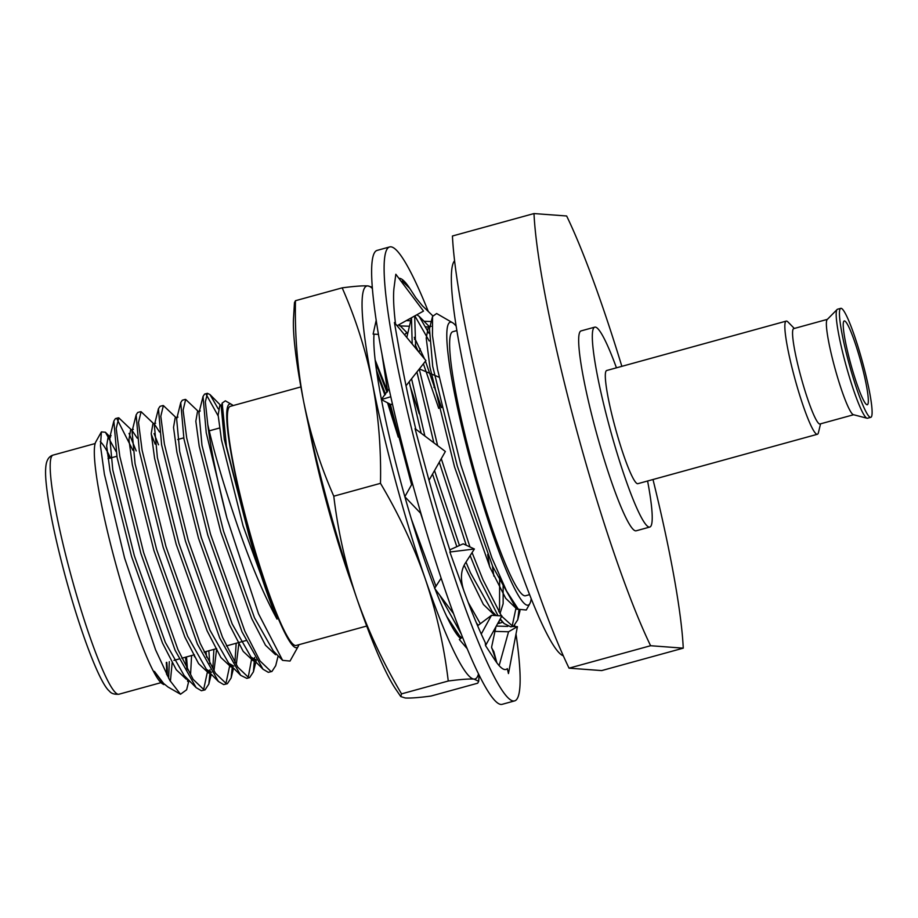<?xml version="1.0" encoding="UTF-8"?>
<svg xmlns="http://www.w3.org/2000/svg" width="918" height="918" viewBox="0 0 918 918"><rect width="100%" height="100%" fill="white"/><g stroke="black" fill="none" stroke-linecap="round" stroke-linejoin="round"><path stroke-width="1.38" d="M166.789 662.348A126.351 14.952 -105.4 0 1 167.248 675.625M180.525 694.237L167.983 686.997L163.633 683.474L154.419 671.368L163.806 684.587L162.394 683.761A126.351 14.952 -105.4 0 1 115.014 561.162A126.351 14.952 -105.4 0 1 95.816 441.856L101.393 431.896L100.464 445.815L104.377 474.113L124.584 558.029L155.578 649.841L169.727 680.249L180.525 694.237L186.629 689.774L188.959 680.399M187.697 679.113L187.616 681.374A142.657 16.88 74.6 0 0 187.559 678.987L187.57 678.987M186.79 668.338A142.657 16.88 74.6 0 0 185.436 657.219M233.08 405.572A126.351 14.952 74.6 0 0 231.657 404.471A126.351 14.952 74.6 0 0 247.412 524.729A126.351 14.952 74.6 0 0 298.224 646.387A126.351 14.952 74.6 0 0 298.889 644.711M218.232 408.866L209.981 394.568L207.399 393.306L205.345 401.912L207.778 424.586C214.146 452.666 224.21 486.792 237.946 526.943C251.119 564.926 264.154 595.644 277.029 619.122C267.712 596.574 258.325 568.494 248.847 534.884L226.459 446.355L222.167 403.094L225.346 400.833L231.657 404.471M298.224 646.387L290.019 661.063L282.629 660.375L258.52 613.775L226.861 517.901A142.657 16.88 -105.4 0 1 207.778 424.586M456.2 326.223A146.731 17.362 74.6 0 0 452.54 322.711A146.731 17.362 74.6 0 0 470.831 462.351A146.731 17.362 74.6 0 0 529.847 603.631A146.731 17.362 74.6 0 0 531.189 598.743M529.847 603.631L526.278 610.011L518.337 609.265L506.575 591.043L491.979 558.052L460.767 464.715L437.519 369.334L432.47 335.506L432.539 316.446L436.635 313.52L452.54 322.711M353.258 587.91A146.731 17.362 -105.4 0 1 326.441 502.089A146.731 17.362 -105.4 0 1 308.85 426.56M647.592 480.998A103.677 12.267 -105.4 0 1 649.783 527.058A103.677 12.267 -105.4 0 1 609.3 426.136A103.677 12.267 -105.4 0 1 594.772 327.141A103.677 12.267 -105.4 0 1 616.448 367.831M649.783 527.058L636.128 530.811A103.677 12.267 -105.4 0 1 595.644 429.888A103.677 12.267 -105.4 0 1 581.117 330.893L594.772 327.141M529.571 594.646L525.532 595.759A136.943 16.203 -105.4 0 1 472.059 462.442A136.943 16.203 -105.4 0 1 452.861 331.685L456.9 330.572M441.283 458.679L469.947 546.944M472.07 552.613L483.017 579.832L501.446 615.886M501.71 616.276L512.657 626.202L513.621 626.087L517.741 619.788L518.957 609.862M439.274 462.202L466.241 545.235M470.142 555.62L480.229 580.601L498.015 615.691M500.241 618.927L504.108 623.563L510.833 626.856M512.152 626.156L516.249 606.901M468.249 602.495L480.332 623.735M493.873 576.125L492.404 565.832M476.35 622.783L478.163 625.353M489.627 566.601L487.688 554.518M411.413 519.186L435.947 586.258M439.768 595.231L461.146 633.822M446.699 616.391L459.516 635.83L461.697 637.746M428.97 333.291L419.124 316.308L416.841 314.782M414.672 315.987L415.705 348.255M419.274 369.013L437.622 445.643M429.222 340.991L414.856 315.884M411.459 317.766L412.216 344.032M416.921 371.997L433.847 442.797M366.707 626.042L296.124 645.469A124.01 14.665 -105.4 0 1 247.699 524.752A124.01 14.665 -105.4 0 1 230.315 406.341L300.897 386.914M166.284 662.486A124.01 14.665 -105.4 0 1 166.537 674.237M198.357 411.482L185.677 399.422L183.095 410.128L186.71 438.024L210.52 534.161L244.796 631.091L260.024 660.96L271.085 671.563L271.935 671.46L275.71 665.688L278.154 655.854M185.092 399.445L182.315 400.214L180.743 402.589L183.921 438.781L207.732 534.93L242.008 631.859L262.996 669.211L268.297 672.332L271.935 671.46M176.061 417.621L163.37 405.561L160.799 416.267L164.414 444.151L188.224 540.3L222.5 637.23L237.728 667.099L248.778 677.702L249.639 677.599L253.414 671.827L254.596 657.437M162.796 405.584L160.007 406.353L158.447 408.728L161.625 444.92L185.436 541.069L219.712 637.987L240.7 675.35L246.85 678.368M248.158 677.633L251.807 657.908M153.765 423.76L141.074 411.689L138.503 422.406L142.118 450.29L165.928 546.439L200.193 643.357L215.432 673.238L226.482 683.841L227.343 683.726L231.118 677.966L232.288 666.847M140.5 411.723L137.711 412.48L136.151 414.856L139.329 451.059L163.14 547.208L197.416 644.126L218.404 681.477L223.694 684.599L227.343 683.726M225.862 683.772L229.511 666.64M131.469 429.899L118.778 417.828L116.207 428.534L119.822 456.43L143.633 552.579L177.897 649.496L193.136 679.377L204.186 689.969L205.047 689.866L208.822 684.094L209.993 672.814M210.004 672.01L210.004 669.704M209.82 663.588L208.822 650.782M118.204 417.851L115.416 418.619L113.855 420.995L117.034 457.198L140.844 553.336L175.108 650.265L196.108 687.616L201.398 690.738L205.047 689.866M203.566 689.9L207.216 672.779M206.561 657.185L206.034 651.55M218.174 415.923L206.229 394.51M207.399 393.306L204.611 394.074L203.039 396.45L206.217 432.653L226.861 517.901M158.516 444.805L154.063 433.571M155.188 444.151L151.275 434.329M136.22 450.945L129.036 433.411M132.892 450.29L117.034 419.056M652.996 479.517A259.22 30.661 -105.4 0 1 683.256 648.154L650.598 645.721A259.22 30.661 -105.4 0 1 533.989 213.561L566.647 215.982A259.22 30.661 -105.4 0 1 621.853 366.339M683.256 648.154L601.692 670.588L569.045 668.166A259.22 30.661 -105.4 0 1 452.436 236.006L533.989 213.561M650.598 645.721L569.045 668.166M187.524 669.727L186.526 656.921M107.245 452.803A124.01 14.665 -105.4 0 1 110.057 458.139M100.257 441.627A126.351 14.952 -105.4 0 1 110.55 458.002M116.058 451.518L105.409 432.24L101.393 431.896M154.419 671.368L163.633 683.474M170.381 681.374L172.148 662.899M105.409 432.24L110.447 437.324L108.278 436.279L111.067 435.511L109.758 437.496L112.788 469.913L134.372 555.78L165.309 642.348L184.151 675.533L196.108 687.616M194.444 656.76L194.375 654.764M136.151 414.856L132.054 431.357L135.084 463.774L156.668 549.641L187.605 636.208L206.447 669.406L211.576 672.309M213.974 670.909L216.671 648.624M158.447 408.728L154.35 425.218L157.391 457.634L178.976 543.513L209.901 630.069L228.743 663.266L233.872 666.17M236.27 664.781L238.967 642.485M180.743 402.589L176.658 419.09L179.687 451.507L201.272 537.374L232.197 623.942L251.039 657.127L256.168 660.042M203.039 396.45L198.954 412.951L201.983 445.368L223.567 531.235L254.493 617.803L273.346 650.988L282.629 660.375M222.167 403.094L221.249 406.812L224.279 439.229L248.847 534.884M168.66 678.287L169.291 661.66M108.278 436.279L106.637 445.792L109.999 470.682L131.584 556.549L162.52 643.116L176.29 669.784L186.308 679.217L187.1 679.113M190.611 673.743L191.587 655.521M137.252 438.173L132.249 430.726M133.362 429.372L130.574 430.14L128.933 439.653L132.307 464.542L153.88 550.41L184.816 636.977L198.586 663.645L208.615 673.078L209.832 672.825M212.907 667.604L213.883 649.393M159.548 432.034L155.039 425.057M155.658 423.232L152.881 424.001L151.229 433.514L154.603 458.403L176.187 544.282L207.112 630.838L220.882 657.506L230.911 666.938L231.692 666.847M234.916 662.509L236.178 643.254M177.966 417.105L175.177 417.862L173.525 427.386L176.899 452.276L198.483 538.143L229.408 624.71L243.178 651.367L253.207 660.811L255.778 659.411M200.262 410.966L197.473 411.734L195.832 421.247L199.195 446.137L220.779 532.004L251.716 618.571L265.474 645.239L275.503 654.672L276.754 654.442M221.41 406.169L219.769 405.595L218.128 415.108L221.49 439.997L243.075 525.865L277.029 619.122M387.58 391.493L375.164 360.017M419.228 413.777L409.979 385.64M441.524 407.638L425.459 361.187M424.586 358.984L414.282 337.331M411.264 318.454L406.789 337.48M411.574 378.778L424.873 436.027M434.524 470.578L459.459 545.499M465.977 562.103L470.418 572.683L492.163 611.48L496.225 615.588M499.977 613.649L503.144 603.757L503.133 584.077M432.539 316.446L429.475 328.805L432.699 366.316L457.29 466.034L492.725 566.544L514.459 605.341L516.375 607.05M394.143 420.673L388.589 403.346M385.503 394.281L376.483 370.252M381.75 352.776L387.614 391.447M390.334 404.253L411.597 484.738M420.559 513.185L423.06 520.701M438.735 408.407L423.405 363.803M418.241 351.33L415.211 344.824M407.535 333.509L406.043 333.2L404.643 334.886M409.21 381.762L421.144 433.216M432.539 474.067L456.831 546.68M464.141 565.178L483.373 604.446L494.791 615.45L495.674 615.335M498.807 611.755L499.53 609.437L499.656 576.458M431.127 326.292L428.339 327.06L426.216 338.157L429.911 367.085L454.502 466.792L489.937 567.313L505.68 598.306L517.086 609.311L517.97 609.196M844.468 320.921A43.456 5.141 -105.4 0 1 861.222 363.241A43.456 5.141 -105.4 0 1 867.085 404.758A43.456 5.141 -105.4 0 1 866.948 404.735A43.456 5.141 -105.4 0 1 850.825 364.205A43.456 5.141 -105.4 0 1 843.94 321.128A43.456 5.141 -105.4 0 1 844.468 320.921M870.494 417.369A56.526 6.69 -105.4 0 1 849.012 363.459A56.526 6.69 -105.4 0 1 840.785 308.345A56.526 6.69 -105.4 0 1 841.072 308.31A56.526 6.69 -105.4 0 1 862.541 362.22A56.526 6.69 -105.4 0 1 870.78 417.334A56.526 6.69 -105.4 0 1 870.494 417.369M870.78 417.334L867.51 418.241A56.526 6.69 -105.4 0 1 867.223 418.264A56.526 6.69 -105.4 0 1 867.028 418.229A56.526 6.69 -105.4 0 1 846.063 365.513A56.526 6.69 -105.4 0 1 837.113 309.492A56.526 6.69 -105.4 0 1 837.514 309.24L840.785 308.345M867.028 418.229L853.373 414.684A49.457 5.852 -105.4 0 1 835.024 368.554A49.457 5.852 -105.4 0 1 827.198 319.533L837.113 309.492M853.602 414.741L819.969 423.99A49.457 5.852 -105.4 0 1 819.728 424.013A49.457 5.852 -105.4 0 1 800.932 376.85A49.457 5.852 -105.4 0 1 793.726 328.621L827.359 319.361M820.566 423.829L818.42 432.653A58.695 6.942 -105.4 0 1 817.376 434.283A58.695 6.942 -105.4 0 1 817.077 434.306A58.695 6.942 -105.4 0 1 794.781 378.342A58.695 6.942 -105.4 0 1 786.233 321.105A58.695 6.942 -105.4 0 1 786.519 321.082A58.695 6.942 -105.4 0 1 787.965 321.966L794.322 328.449M817.376 434.283L637.849 483.683A58.695 6.942 -105.4 0 1 637.551 483.717A58.695 6.942 -105.4 0 1 615.255 427.742A58.695 6.942 -105.4 0 1 606.706 370.505L786.233 321.105M374.039 334.152A163.129 19.301 74.6 0 0 373.947 345.478A163.129 19.301 74.6 0 0 381.418 399.456M479.07 675.132L478.703 681.294L477.704 683.199L431.001 696.051C418.975 697.646 410.403 698.288 405.286 697.99L400.764 696.555L401.545 693.87L448.259 681.018C444.082 646.169 436.452 612.214 425.355 579.155A203.785 24.109 74.6 0 0 473.963 679.09A203.785 24.109 74.6 0 0 478.496 673.961M381.463 399.663A163.129 19.301 74.6 0 0 404.838 496.649M404.861 496.741A163.129 19.301 74.6 0 0 434.73 588.151M435.006 588.863A163.129 19.301 74.6 0 0 460.629 638.549M372.433 288.55A203.785 24.109 74.6 0 0 367.889 285.923A203.785 24.109 74.6 0 0 372.318 382.576A203.785 24.109 74.6 0 0 425.355 579.155C413.834 546.244 398.882 514.309 380.488 483.338C381.211 448.799 378.491 415.211 372.318 382.576C365.72 350.056 355.668 318.477 342.173 287.85C354.187 286.267 362.759 285.613 367.889 285.923L372.329 287.242M478.703 681.294L473.963 679.09C468.846 678.781 460.274 679.423 448.259 681.018M401.545 693.87C383.173 662.934 368.21 630.999 356.677 598.054C345.593 565.018 337.962 531.074 333.785 496.19L380.488 483.338M333.785 496.19C320.29 465.564 310.238 433.996 303.64 401.476C297.466 368.829 294.747 335.242 295.47 300.702L342.173 287.85M295.47 300.702L294.471 302.607L293.542 317.835A203.785 24.109 -105.4 0 0 303.64 401.476A203.785 24.109 -105.4 0 0 356.677 598.054A203.785 24.109 -105.4 0 0 395.727 689.154L400.764 696.555M375.462 362.518L387.017 392.33M376.942 373.454L384.906 395.038M387.545 402.807L398.263 437.094M428.293 311.477A235.421 27.85 74.6 0 0 390.873 246.827A235.421 27.85 74.6 0 0 389.68 246.931A235.421 27.85 74.6 0 0 423.978 476.511A235.421 27.85 74.6 0 0 513.414 701.008A235.421 27.85 74.6 0 0 514.608 700.893A235.421 27.85 74.6 0 0 516.008 634.005M389.68 246.931L377.195 250.373A235.421 27.85 74.6 0 0 411.494 479.953A235.421 27.85 74.6 0 0 500.93 704.439A235.421 27.85 74.6 0 0 502.112 704.335L514.608 700.893M462.638 587.382L464.485 592.5C460.193 580.761 460.457 570.985 465.288 563.182L474.388 548.998L449.854 552.016L462.638 587.382A202.809 23.994 74.6 0 0 485.255 642.589L485.53 645.583L494.504 659.399A202.809 23.994 74.6 0 0 504.923 669.555A202.809 23.994 74.6 0 0 505.956 669.463A202.809 23.994 74.6 0 0 507.333 668.637L508.457 673.571L517.408 626.661L508.549 631.768L499.14 665.619M429.016 480.286L445.368 451.484L415.051 428.626L426.755 472.024A202.809 23.994 74.6 0 0 450.486 551.947M412.411 483.304L404.815 496.695L420.995 513.644M428.017 476.683L426.755 472.024M514.895 626.592A235.421 27.85 74.6 0 0 514.734 625.548M406.043 385.767L425.929 360.602L394.419 322.528L400.581 357.4A202.809 23.994 74.6 0 0 415.808 429.199M397.081 325.741L423.496 311.087L395.83 274.252L394.097 287.265A202.809 23.994 74.6 0 0 395.509 323.847M432.722 315.769L422.464 305.843L415.946 297.914L409.784 288.436A202.809 23.994 74.6 0 0 398.848 278.28M409.784 288.436L402.199 281.011M499.484 620.316L498.669 623.54L502.743 622.175M453.458 613.511L434.616 588.335L441.122 578.202M474.388 548.998L463.177 543.823L449.797 549.848M485.53 645.583L501.905 615.909L491.509 615.312L481.25 634.04M491.509 615.312L477.624 625.766M462.465 637.172L459.356 639.513L467.124 648.624M508.549 631.768L493.758 631.355M496.294 626.076L507.78 626.397M512.072 626.512L517.408 626.661M435.143 387.832L433.904 387.316M414.729 338.054L414.5 339.327M419.033 352.271L420.26 348.851M419.365 368.91L439.045 377.195M428.672 326.969L425.872 326.865M409.336 326.246L399.502 325.879M406.33 320.611L410.69 320.772M424.036 321.277L431.276 321.552M376.219 320.175L373.121 334.106L378.468 334.393M389.06 388.739L381.314 399.582L391.125 404.654L392.376 403.668M390.816 396.737L381.314 399.582M563.296 655.785A205.425 24.304 -105.4 0 1 484.991 455.89A205.425 24.304 -105.4 0 1 454.594 260.781M70.502 573.509A124.01 14.665 74.6 0 0 118.927 694.226C114.325 694.524 111.181 693.515 109.483 691.208C99.89 683.658 80.497 632.697 65.017 575.276C54.632 536.33 48.31 505.21 46.049 481.904C45.372 474.388 45.407 468.501 46.164 464.244C47.128 459.195 49.446 456.143 53.118 455.099A124.01 14.665 74.6 0 0 70.502 573.509M245.921 640.569L226.413 645.939M215.787 648.865L204.117 652.078M193.491 655.004L181.821 658.217M179.033 658.986L173.972 660.375M513.621 626.087L510.844 626.856M160.971 682.659L118.927 694.226M249.65 677.599L246.862 678.356M95.162 443.532L53.118 455.099M109.758 437.496L113.855 420.995M206.447 669.406L218.404 681.477M228.743 663.266L240.7 675.35M251.039 657.127L262.996 669.211M219.769 405.595L222.558 404.827M209.981 394.568L221.938 406.64M253.414 671.827L256.294 660.237M231.118 677.966L233.562 668.12M208.822 684.094L211.255 674.26M459.516 635.83L454.238 630.494M504.108 623.563L499.989 619.398M518.337 609.265L514.459 605.341M407.73 332.741L406.043 333.2M407.581 333.314L399.02 324.662M429.452 326.751L419.124 316.308M519.99 610.745L517.741 619.788M219.505 428.017L209.235 430.852M183.761 437.863L177.702 439.527M116.861 456.269L108.026 458.702M495.984 626.638L491.589 647.19L496.902 662.865M491.692 648.016L493.815 651.585L496.856 662.773"/></g></svg>

